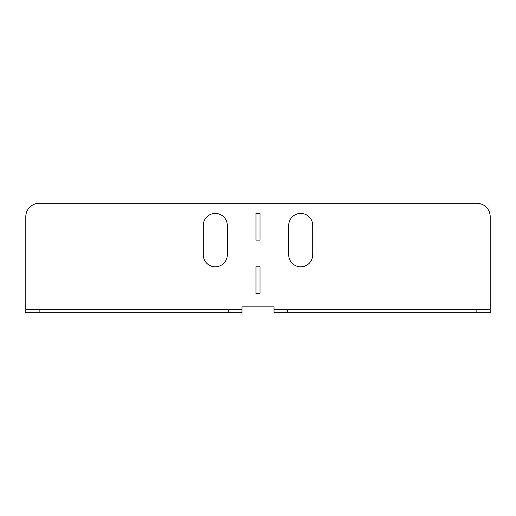 <?xml version="1.0" encoding="UTF-8"?>
<svg xmlns="http://www.w3.org/2000/svg" width="516" height="516" viewBox="0 0 516 516"><rect width="100%" height="100%" fill="white"/><g stroke="black" fill="none" stroke-linecap="round" stroke-linejoin="round"><path stroke-width="0.77" d="M241.985 309.51L241.985 312.715L228.64 312.715L228.64 309.51L241.985 309.51L241.985 306.839L274.015 306.839L274.015 309.51L490.2 309.51L490.2 216.63A13.345 13.345 0 0 0 476.855 203.285L39.145 203.285A13.345 13.345 0 0 0 25.8 216.63L25.8 309.51L39.145 309.51L39.145 312.715L25.8 312.715L25.8 309.51M256 266.811L256 293.494L260 293.494L260 266.811L256 266.811M256 213.43L256 240.121L260 240.121L260 213.43L256 213.43M288.696 254.794A12.01 12.01 0 0 0 300.705 266.811A12.01 12.01 0 0 0 312.715 254.794L312.715 225.44A12.01 12.01 0 0 0 300.705 213.43A12.01 12.01 0 0 0 288.696 225.44L288.696 254.794M227.304 225.44L227.304 254.794A12.01 12.01 0 0 1 215.295 266.811A12.01 12.01 0 0 1 203.285 254.794L203.285 225.44A12.01 12.01 0 0 1 215.295 213.43A12.01 12.01 0 0 1 227.304 225.44M228.64 312.715L39.145 312.715M228.64 309.51L39.145 309.51M490.2 309.51L490.2 312.715L476.855 312.715L476.855 309.51M287.36 309.51L287.36 312.715L274.015 312.715L274.015 309.51M287.36 312.715L476.855 312.715"/></g></svg>
